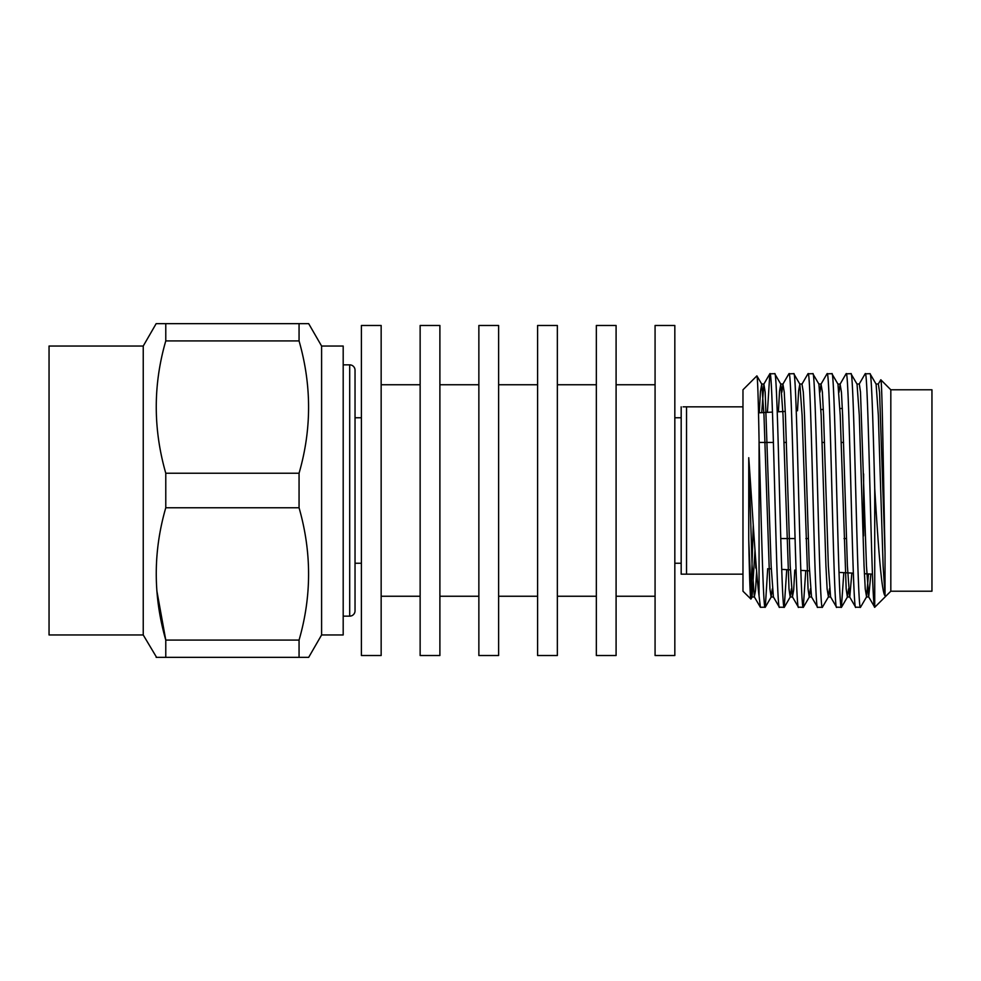 <?xml version="1.0" encoding="UTF-8"?>
<svg xmlns="http://www.w3.org/2000/svg" width="981" height="981" viewBox="0 0 981 981"><rect width="100%" height="100%" fill="white"/><g stroke="black" fill="none" stroke-linecap="round" stroke-linejoin="round"><path stroke-width="1.47" d="M143.238 634.965L143.238 346.035L49.05 346.035L49.05 634.965L143.238 634.965L156.592 657.356M321.596 346.035L321.596 634.965L343.191 634.965L343.191 346.035L321.596 346.035L308.672 323.644L299.058 323.644L299.058 340.91L165.777 340.91C153.085 384.773 153.085 428.881 165.777 473.234L299.058 473.234C311.75 429.371 311.75 385.263 299.058 340.91M343.191 616.142L349.702 616.142A5.334 5.334 0 0 0 355.036 610.807L355.036 370.193A5.334 5.334 0 0 0 349.702 364.858L343.191 364.858M361.4 417.759L355.036 417.759M361.4 563.241L355.036 563.241M381.155 655.516L381.155 325.484L361.4 325.484L361.4 655.516L381.155 655.516M420.138 384.748L381.155 384.748M420.138 596.252L381.155 596.252M439.893 655.516L439.893 325.484L420.138 325.484L420.138 655.516L439.893 655.516M478.863 384.748L439.893 384.748M478.863 596.252L439.893 596.252M498.618 655.516L498.618 325.484L478.863 325.484L478.863 655.516L498.618 655.516M537.6 384.748L498.618 384.748M537.6 596.252L498.618 596.252M557.355 655.516L557.355 325.484L537.6 325.484L537.6 655.516L557.355 655.516M596.338 384.748L557.355 384.748M596.338 596.252L557.355 596.252M616.093 655.516L616.093 325.484L596.338 325.484L596.338 655.516L616.093 655.516M655.075 384.748L616.093 384.748M655.075 596.252L616.093 596.252M674.83 655.516L674.83 325.484L655.075 325.484L655.075 655.516L674.83 655.516M681.182 417.759L674.83 417.759M681.182 563.241L674.83 563.241M772.317 588.759L771.115 597L769.926 588.894L763.978 415.196L761.734 384.123L756.891 375.87L742.973 389.788L742.973 591.212L750.931 599.06L753.261 525.154M767.706 568.661L765.303 607.19L760.41 607.3L759.061 595.933C755.64 569.299 752.169 505.056 748.748 457.71L748.748 539.575C749.447 576.718 750.134 596.558 750.845 599.097M759.061 595.933L759.061 440.432C758.338 398.445 757.614 376.925 756.891 375.87M890.822 389.788L931.95 389.788L931.95 591.212L890.822 591.212L890.822 389.788L880.803 379.782L878.228 384.123M890.822 591.212L874.733 607.276L874.733 488.575C878.167 545.228 881.563 592.377 885.034 595.725L885.034 552.72C883.587 488.207 882.213 377.526 880.803 379.782M758.497 412.829L772.464 412.094M777.222 411.848L785.291 411.419M820.925 409.555L823.329 409.433M839.944 408.55L842.348 408.427M755.75 568.036L755.75 560.359L756.351 568.06M768.859 568.722L771.262 568.845M781.722 569.397L790.367 569.851M800.815 570.39L809.472 570.844M839.013 572.401L853.335 573.149M864.371 573.726L872.44 574.143M843.574 442.443L841.171 442.443M824.518 442.443L822.115 442.443M786.394 442.443L783.991 442.443M773.42 442.443L759.122 442.443M846.431 538.557L844.028 538.557M808.307 538.557L805.904 538.557M795.064 538.557L780.753 538.557M863.611 535.884L863.611 473.933M321.596 634.965L308.672 657.356L156.163 657.356M165.777 657.356L165.777 640.09L299.058 640.09C311.75 596.227 311.75 552.119 299.058 507.766L299.058 473.234M299.058 507.766L165.777 507.766C153.085 551.629 153.085 595.737 165.777 640.09L156.813 590.587M165.777 507.766L165.777 473.234M165.777 340.91L165.777 323.644L299.058 323.644M143.238 346.035L156.163 323.644L165.777 323.644M299.058 657.356L299.058 640.09M874.733 488.575C873.151 426.772 871.582 372.167 870.012 373.7L865.132 373.81L859.16 384.123M885.034 595.725L883.108 565.804L878.338 415.196L876.094 384.123L870.012 373.7M865.254 373.7C868.406 366.428 871.557 611.715 874.733 607.276L868.7 596.877L866.456 565.804L860.496 392.106L859.307 384L856.904 384M868.479 573.934L866.566 596.877L860.484 607.3C857.308 614.511 854.12 366.489 850.944 373.7L846.063 373.81L840.104 384.123L839.037 392.241M866.566 596.877L865.242 588.894L864.053 565.804L859.282 415.196L857.038 384.123L850.944 373.7M860.484 607.3L855.591 607.19L849.632 596.877L847.388 565.804L842.618 415.196L841.428 392.106L840.104 384.123M855.726 607.3C852.55 614.511 849.362 366.489 846.186 373.7M843.819 572.646L841.416 607.3C838.24 614.511 835.064 366.489 831.888 373.7L827.008 373.81L821.036 384.123L819.981 392.241M848.565 588.759L847.363 597L846.174 588.894L840.214 415.196L837.97 384.123L831.888 373.7M841.416 607.3L836.535 607.19L830.576 596.877L828.332 565.804L823.562 415.196L822.372 392.106L821.036 384.123M836.658 607.3C833.482 614.511 830.306 366.489 827.13 373.7M829.509 588.759L828.442 596.877L822.36 607.3C819.184 614.511 815.996 366.489 812.82 373.7L807.939 373.81L801.98 384.123L803.304 392.106L804.494 415.196L809.264 565.804L811.508 596.877L817.602 607.3C814.426 614.511 811.238 366.489 808.062 373.7M828.442 596.877L827.118 588.894L825.928 565.804L821.158 415.196L818.914 384.123L812.82 373.7M822.36 607.3L817.602 607.3M805.757 570.648L803.292 607.3C800.116 614.511 796.94 366.489 793.764 373.7L788.883 373.81L782.912 384.123L781.857 392.241M810.441 588.759L809.239 597L808.05 588.894L802.102 415.196L799.846 384.123L793.764 373.7M803.292 607.3L798.411 607.19L792.452 596.877L790.208 565.804L785.438 415.196L784.248 392.106L782.912 384.123M798.534 607.3C795.358 614.511 792.182 366.489 789.006 373.7M786.737 569.654L784.236 607.3C781.06 614.511 777.884 366.489 774.708 373.7L769.815 373.81L767.412 412.363M791.385 588.759L790.183 597L788.994 588.894L783.034 415.196L780.79 384.123L774.708 373.7M784.236 607.3L779.343 607.19L773.384 596.877L771.14 565.804L765.18 392.106L763.856 384.123L761.71 412.658M779.478 607.3C776.302 614.511 773.114 366.489 769.938 373.7M742.973 574.167L686.528 574.167L686.528 406.833L683.107 406.833M742.973 406.833L686.528 406.833M684.051 574.167L681.182 574.167L681.182 406.833M681.182 574.167L686.528 574.167M765.168 607.3C763.132 610.758 761.109 513.615 759.061 440.432M760.41 607.3L754.328 596.877L752.084 565.804L748.748 457.71M885.034 552.72L879.552 392.106L878.363 384L875.959 384M870.87 574.069L868.7 596.877M851.851 573.063L849.767 597L847.363 597M794.794 570.084L793.678 590.072L792.452 596.877M756.621 571.371L755.529 590.427L754.328 596.877M837.97 384.123L840.239 384M799.846 384.123L798.62 390.879L797.504 410.781M780.79 384.123L779.539 391.161L778.399 411.787M761.734 384.123L760.447 391.431L759.306 412.78M755.002 550.316L752.059 597L750.87 588.894L748.748 539.575M349.702 616.142L349.702 364.858M763.856 384.123L769.815 373.81M866.431 597L868.835 597M828.307 597L830.711 597M818.779 384L821.183 384M809.239 597L811.643 597M799.711 384L802.115 384M790.183 597L792.587 597M780.655 384L783.059 384M771.115 597L773.519 597M761.587 384L763.991 384M752.059 597L754.463 597M750.931 599.06L752.194 596.877M765.303 607.19L771.262 596.877M784.359 607.19L790.318 596.877M803.414 607.19L809.386 596.877M841.539 607.19L847.51 596.877"/></g></svg>
